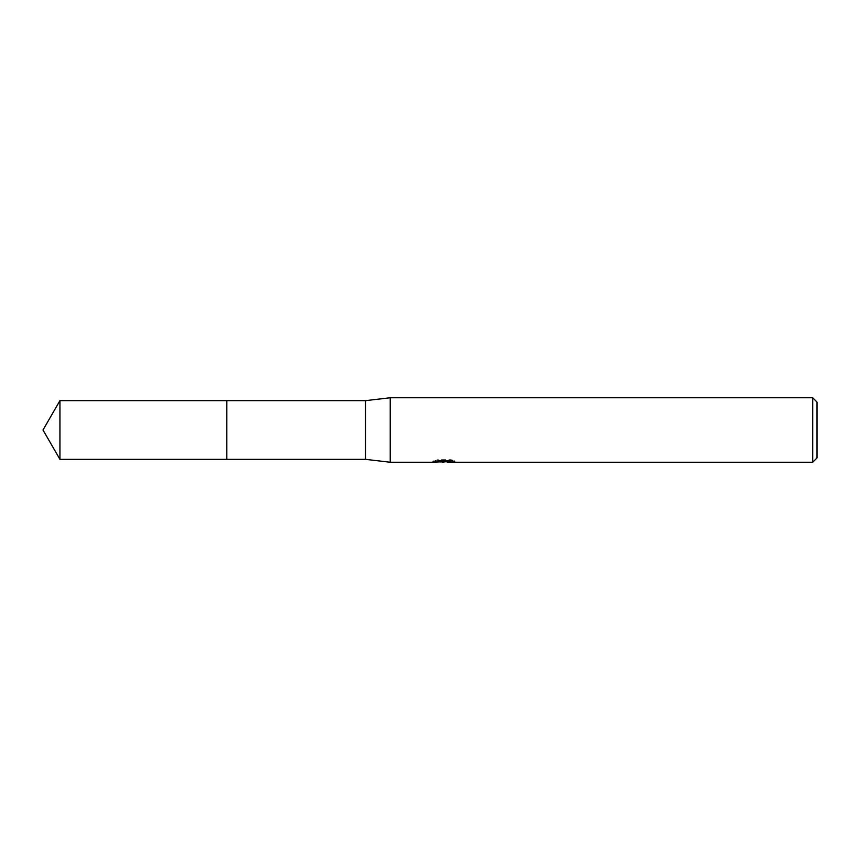 <?xml version="1.0" encoding="UTF-8"?>
<svg xmlns="http://www.w3.org/2000/svg" width="860" height="860" viewBox="0 0 860 860"><rect width="100%" height="100%" fill="white"/><g stroke="black" fill="none" stroke-linecap="round" stroke-linejoin="round"><path stroke-width="0.64" stroke-dasharray="4.3 3.22" d="M448.877 460.788L454.725 460.648L451.027 459.67L438.31 459.67L434.956 460.541L445.265 460.541L432.999 461.175L437.729 459.67L442.448 461.175L452.457 460.283L452.457 460.917L447.393 461.175M452.457 460.917L452.457 461.992L452.457 461.39L447.264 461.745M447.393 462.25L452.457 461.992M438.31 459.67L438.31 460.788M451.038 459.67L451.038 460.788M454.725 460.648L454.725 461.734M452.457 460.283L452.457 461.39M444.469 460.906L444.469 461.691M434.956 460.541L434.956 461.637M437.729 459.67L437.729 460.799L432.999 462.25L432.999 461.175L442.448 461.175M440.223 461.938L437.729 460.799M817 402.05L817 457.95M812.7 397.75L812.7 462.25M390.225 397.75L390.225 462.25M365.5 400.652L365.5 459.347M226.836 400.652L226.825 459.358M59.942 400.652L59.942 459.347M443.91 462.228L443.91 461.154M443.975 461.175L445.265 461.175"/><path stroke-width="1.29" d="M433.225 461.111L432.999 462.25L390.225 462.25L365.5 459.347L226.825 459.358L226.836 400.652L365.5 400.652L390.225 397.75L812.7 397.75L817 402.05L817 457.95L812.7 462.25L447.393 462.25L447.264 461.154L448.877 460.788M226.825 459.358L226.825 400.642L226.825 459.358L59.942 459.347L59.942 400.652L226.825 400.642M365.5 459.347L365.5 400.652M390.225 462.25L390.225 397.75M447.264 461.745L440.223 461.938M443.975 462.25L442.448 462.25M812.7 462.25L812.7 397.75M433.225 462.185L445.265 461.637L434.956 461.637L438.31 460.799L451.038 460.788L454.725 461.734L447.264 462.228M445.265 460.788L445.265 461.637M445.265 461.175L447.264 461.175M59.942 400.652L43 430L59.942 459.347"/></g></svg>
